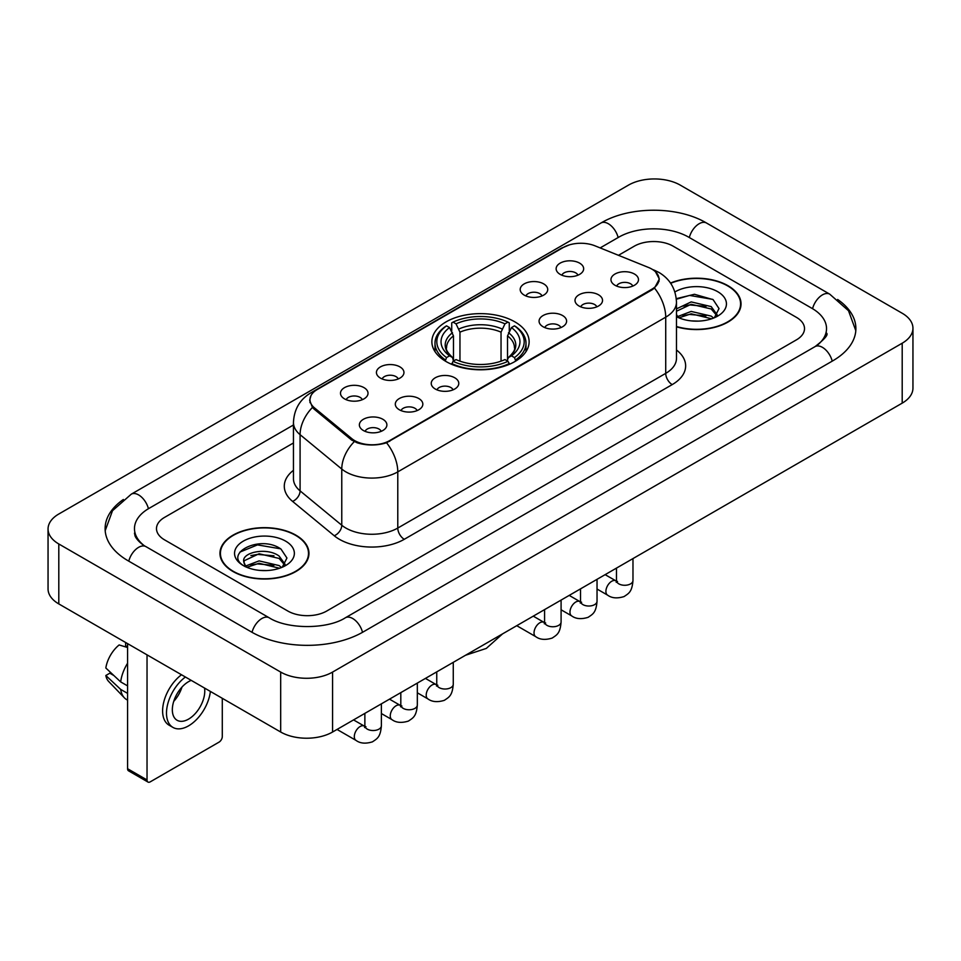 <?xml version="1.0" encoding="UTF-8"?>
<svg xmlns="http://www.w3.org/2000/svg" width="961" height="961" viewBox="0 0 961 961"><rect width="100%" height="100%" fill="white"/><g stroke="black" fill="none" stroke-linecap="round" stroke-linejoin="round"><path stroke-width="1.44" d="M514.88 321.863A48.627 28.073 0 0 0 461.893 315.773A48.627 28.073 0 0 0 431.873 341.72A48.627 28.073 0 0 0 446.12 361.564A48.627 28.073 0 0 0 499.107 367.655A48.627 28.073 0 0 0 529.127 341.72A48.627 28.073 0 0 0 514.88 321.863M524.225 295.123A13.766 7.94 180 0 1 521.499 292.865A13.766 7.94 180 0 1 526.051 282.99A13.766 7.94 180 0 1 543.686 283.879A13.766 7.94 180 0 1 546.425 292.865A13.766 7.94 180 0 1 524.225 295.123M542.016 295.94A8.253 4.769 0 0 0 539.794 293.622A8.253 4.769 0 0 0 531.661 292.408A8.253 4.769 0 0 0 525.907 295.94M380.46 378.117A13.766 7.94 180 0 1 377.733 375.871A13.766 7.94 180 0 1 382.286 365.997A13.766 7.94 180 0 1 399.92 366.886A13.766 7.94 180 0 1 402.659 375.871A13.766 7.94 180 0 1 380.46 378.117M398.25 378.946A8.253 4.769 0 0 0 396.028 376.628A8.253 4.769 0 0 0 387.896 375.415A8.253 4.769 0 0 0 382.142 378.946M344.519 398.875A13.766 7.94 180 0 1 341.792 396.629A13.766 7.94 180 0 1 346.344 386.754A13.766 7.94 180 0 1 363.979 387.631A13.766 7.94 180 0 1 366.718 396.629A13.766 7.94 180 0 1 344.519 398.875M362.309 399.692A8.253 4.769 0 0 0 360.087 397.373A8.253 4.769 0 0 0 351.954 396.16A8.253 4.769 0 0 0 346.188 399.692M560.167 274.365A13.766 7.94 180 0 1 557.44 272.119A13.766 7.94 180 0 1 561.993 262.245A13.766 7.94 180 0 1 579.627 263.134A13.766 7.94 180 0 1 582.366 272.119A13.766 7.94 180 0 1 560.167 274.365M577.957 275.194A8.253 4.769 0 0 0 575.735 272.864A8.253 4.769 0 0 0 567.603 271.663A8.253 4.769 0 0 0 561.849 275.194M579.051 306.018A13.766 7.94 180 0 1 576.312 303.772A13.766 7.94 180 0 1 580.876 293.898A13.766 7.94 180 0 1 598.511 294.787A13.766 7.94 180 0 1 601.238 303.772A13.766 7.94 180 0 1 579.051 306.018M596.829 306.847A8.253 4.769 0 0 0 594.619 304.517A8.253 4.769 0 0 0 586.486 303.316A8.253 4.769 0 0 0 580.72 306.847M543.109 326.764A13.766 7.94 180 0 1 540.37 324.518A13.766 7.94 180 0 1 544.935 314.643A13.766 7.94 180 0 1 562.569 315.532A13.766 7.94 180 0 1 565.296 324.518A13.766 7.94 180 0 1 543.109 326.764M560.888 327.593A8.253 4.769 0 0 0 558.677 325.274A8.253 4.769 0 0 0 550.545 324.061A8.253 4.769 0 0 0 544.779 327.593M435.285 389.025A13.766 7.94 180 0 1 432.546 386.778A13.766 7.94 180 0 1 437.111 376.892A13.766 7.94 180 0 1 454.745 377.781A13.766 7.94 180 0 1 457.472 386.778A13.766 7.94 180 0 1 435.285 389.025M453.063 389.842A8.253 4.769 0 0 0 450.853 387.523A8.253 4.769 0 0 0 442.721 386.31A8.253 4.769 0 0 0 436.955 389.842M399.344 409.77A13.766 7.94 180 0 1 396.605 407.524A13.766 7.94 180 0 1 401.169 397.65A13.766 7.94 180 0 1 418.804 398.539A13.766 7.94 180 0 1 421.531 407.524A13.766 7.94 180 0 1 399.344 409.77M417.122 410.599A8.253 4.769 0 0 0 414.912 408.269A8.253 4.769 0 0 0 406.779 407.068A8.253 4.769 0 0 0 401.013 410.599M363.402 430.528A13.766 7.94 180 0 1 360.663 428.27A13.766 7.94 180 0 1 365.228 418.395A13.766 7.94 180 0 1 382.862 419.284A13.766 7.94 180 0 1 385.589 428.27A13.766 7.94 180 0 1 363.402 430.528M381.181 431.345A8.253 4.769 0 0 0 378.97 429.026A8.253 4.769 0 0 0 370.838 427.813A8.253 4.769 0 0 0 365.072 431.345M614.992 285.273A13.766 7.94 180 0 1 612.265 283.014A13.766 7.94 180 0 1 616.818 273.14A13.766 7.94 180 0 1 634.452 274.029A13.766 7.94 180 0 1 637.179 283.014A13.766 7.94 180 0 1 614.992 285.273M632.782 286.09A8.253 4.769 0 0 0 630.56 283.771A8.253 4.769 0 0 0 622.428 282.558A8.253 4.769 0 0 0 616.662 286.09M648.471 267.446A24.77 14.307 180 0 1 651.774 269.044A24.77 14.307 180 0 1 659.03 279.158A24.77 14.307 180 0 1 651.774 289.273L389.673 440.594A24.77 14.307 180 0 1 351.858 438.684L314.451 407.848A24.77 14.307 180 0 1 309.983 399.644A24.77 14.307 180 0 1 317.238 389.529L563.314 247.457A24.77 14.307 180 0 1 595.051 245.848L648.471 267.446M676.472 326.812A44.494 25.695 0 0 0 741.039 303.88A44.494 25.695 0 0 0 728.006 285.717A44.494 25.695 0 0 0 670.514 283.051M295.928 535.181A44.494 25.695 0 0 0 247.433 529.607A44.494 25.695 0 0 0 219.961 553.344A44.494 25.695 0 0 0 232.994 571.507A44.494 25.695 0 0 0 281.489 577.08A44.494 25.695 0 0 0 308.961 553.344A44.494 25.695 0 0 0 295.928 535.181M220.417 555.662A44.494 25.695 0 0 0 220.261 556.335M655.486 271.783L659.354 279.014L654.501 288.084L652.099 289.826L386.562 442.781C376.736 445.736 366.922 445.736 357.108 442.781L351.534 439.958L314.127 409.122L312.469 407.428L309.658 400.293L310.92 395.728M287.819 611.028A27.521 15.893 0 0 0 326.74 611.028L796.453 339.846A27.521 15.893 0 0 0 804.513 328.602A27.521 15.893 0 0 0 796.453 317.37L673.18 246.196A27.521 15.893 0 0 0 634.26 246.196L618.464 255.314L634.26 246.196A27.521 15.893 0 0 1 673.18 246.196L796.453 317.37A27.521 15.893 0 0 1 804.513 328.602A27.521 15.893 0 0 1 796.453 339.846L326.74 611.028A27.521 15.893 0 0 1 287.819 611.028L164.547 539.854L287.819 611.028M293.453 442.961L164.547 517.39A27.521 15.893 0 0 0 156.487 528.622A27.521 15.893 0 0 0 164.547 539.854A27.521 15.893 0 0 1 156.487 528.622A27.521 15.893 0 0 1 164.547 517.39L293.453 442.961M308.649 556.335A44.494 25.695 0 0 0 308.505 555.662M740.739 306.883A44.494 25.695 0 0 0 740.583 306.199M676.472 326.512A44.038 25.43 0 0 0 740.583 303.88A44.038 25.43 0 0 0 727.681 285.91A44.038 25.43 0 0 0 670.682 283.303M691.572 320.914L698.479 321.118M677.817 316.517L691.175 311.424L711.2 316.109L713.627 318.055M679.055 317.803L691.175 313.803L711.633 318.788M676.472 314.391A20.734 11.976 0 0 0 679.235 317.971M676.472 308.865L691.175 301.91L711.2 306.595L717.158 314.824M676.472 311.244L691.175 304.289L711.2 308.974L716.69 315.448M676.472 316.686A29.911 17.274 0 0 0 717.687 316.097A29.911 17.274 0 0 0 717.687 291.676A29.911 17.274 0 0 0 674.886 291.976M714.335 317.767L719.02 308.565L713.098 299.628L694.455 294.282L676.292 298.667M678.034 317.442L676.472 315.797M676.34 299.243L689.542 295.423L712.69 299.364M682.947 306.139L689.542 304.937L706.071 306.355M682.947 315.652L689.542 314.451L706.071 315.869M233.319 571.327A44.038 25.43 0 0 0 281.309 576.84A44.038 25.43 0 0 0 308.505 553.344A44.038 25.43 0 0 0 295.604 535.361A44.038 25.43 0 0 0 247.602 529.847A44.038 25.43 0 0 0 220.417 553.344A44.038 25.43 0 0 0 233.319 571.327M259.482 570.378L266.401 570.582M245.74 565.981L259.098 560.888L279.122 565.573L281.549 567.519M246.965 567.266L259.098 563.266L279.555 568.251M245.944 566.906L243.806 561.885A20.734 11.976 0 0 0 247.145 567.422M285.081 564.287L279.122 556.059C266.678 546.773 241.067 552.503 243.806 561.885L243.722 560.972M243.854 562.173L244.43 560.635L259.098 553.752L279.122 558.437L284.612 564.912M282.258 567.218L286.943 558.029L281.008 549.091C260.023 534.004 222.736 553.884 244.274 566.077L245.343 566.726M285.609 541.127A29.911 17.274 0 0 0 243.313 541.127A29.911 17.274 0 0 0 243.313 565.561A29.911 17.274 0 0 0 285.609 565.548A29.911 17.274 0 0 0 285.609 541.127M239.902 552.095L257.464 544.887L280.612 548.827M250.869 555.59L257.464 554.401L273.981 555.818M250.869 565.104L257.464 563.915L273.981 565.332M445.243 361.048L446.541 357.576A43.677 25.214 0 0 1 446.541 325.851L449.544 327.593A39.449 22.776 0 0 0 449.544 355.834L452.511 357.528L453.472 361.06M453.472 359.618L453.472 335.906L449.544 327.593M451.73 331.353L451.73 322.86L453.027 322.115A43.677 25.214 0 0 1 507.973 322.115L504.969 323.845A39.449 22.776 0 0 0 456.031 323.845L459.959 332.158L459.959 361.156M501.041 361.156L501.041 332.158L504.969 323.845M451.73 363.57A45.503 26.271 0 0 0 509.27 363.57L507.973 361.312A43.677 25.214 0 0 1 453.027 361.312L451.73 364.351M509.27 364.351L509.27 363.57M446.541 325.851L445.243 326.596A45.503 26.271 0 0 0 434.997 343.209A45.503 26.271 0 0 0 445.243 359.822M507.973 322.115L509.27 322.86L509.27 331.353M453.027 361.312L456.031 359.582A39.449 22.776 0 0 0 504.969 359.582L507.973 361.312M449.544 355.834L446.541 357.576M456.031 323.845L453.027 322.115M452.511 332.698A35.293 20.373 0 0 0 452.511 357.528L452.679 357.636C447.67 352.783 445.628 349.492 446.553 347.762A33.947 19.604 0 0 1 453.472 335.906M515.757 359.822A45.503 26.271 0 0 0 526.003 343.209A45.503 26.271 0 0 0 515.757 326.596L514.459 325.851A43.677 25.214 0 0 1 514.459 357.576L515.757 361.048M514.459 357.576L511.456 355.834A39.449 22.776 0 0 0 511.456 327.593L514.459 325.851M511.456 327.593L507.528 335.906L507.528 359.618L508.489 357.528L511.456 355.834M507.528 335.906A33.947 19.604 0 0 1 514.447 347.762C515.372 349.504 513.33 352.795 508.321 357.636L508.489 357.528A35.293 20.373 0 0 0 508.489 332.698M507.528 361.06L507.528 359.618M147.033 779.96A4.589 2.643 120 0 0 147.982 782.062L128.522 770.818A4.589 2.643 -60 0 1 127.573 768.716L147.033 779.96L147.033 654.849M127.573 643.618L127.573 768.716M147.982 782.062A4.589 2.643 120 0 0 150.276 781.834L219.048 742.132A4.589 2.643 120 0 0 222.291 736.51L222.291 698.299M191.239 680.376A22.932 13.238 120 0 0 188.548 681.673A22.932 13.238 120 0 0 173.569 701.89A22.932 13.238 120 0 0 177.088 720.269A22.932 13.238 120 0 0 188.548 719.128A22.932 13.238 120 0 0 204.549 688.052M173.737 701.35A22.932 13.238 120 0 0 181.965 687.091M125.627 642.489L125.627 645.816L127.573 646.933M181.509 674.754A31.196 18.007 120 0 0 163.73 702.203A31.196 18.007 120 0 0 169.064 725.171L172.956 727.417A31.196 18.007 120 0 0 188.548 725.867A31.196 18.007 120 0 0 210.387 691.427M185.401 677.012A31.196 18.007 120 0 0 167.622 704.449A31.196 18.007 120 0 0 172.956 727.417M127.573 663.246A30.271 17.478 120 0 0 120.678 681.902L105.83 668.003A23.857 13.778 120 0 1 119.14 644.951L127.573 647.51M127.573 685.878L120.678 681.902M113.854 675.523L109.818 673.193L105.83 675.499L120.678 689.397L127.573 693.374M120.678 689.397A30.271 17.478 120 0 0 124.413 697.854A30.271 17.478 120 0 0 126.708 699.656L127.573 700.149M105.83 675.499A23.857 13.778 120 0 0 108.641 681.433L124.413 697.854M817.379 345.167A49.54 28.602 0 0 0 826.532 328.602A49.54 28.602 0 0 0 812.021 308.373L688.761 237.211A49.54 28.602 0 0 0 618.692 237.211L600.157 247.914M293.453 424.99L148.979 508.393A49.54 28.602 0 0 0 134.468 528.622A49.54 28.602 0 0 0 143.621 545.187M280.684 672.075A36.698 21.19 0 0 0 332.578 672.075L902.199 343.209A36.698 21.19 0 0 0 912.95 328.23A36.698 21.19 0 0 0 902.199 313.25L680.316 185.149A36.698 21.19 0 0 0 628.422 185.149L58.801 514.015A36.698 21.19 0 0 0 48.05 528.994A36.698 21.19 0 0 0 58.801 543.974L280.684 672.075L280.684 732.018A36.698 21.19 0 0 0 332.578 732.018L902.199 403.139A36.698 21.19 0 0 0 912.95 388.16L912.95 328.23M48.05 528.994L48.05 588.925A36.698 21.19 0 0 0 58.801 603.916L280.684 732.018M123.356 499.492A78.91 45.551 0 0 0 105.109 528.622A78.91 45.551 0 0 0 128.221 560.84L251.482 632.002A78.91 45.551 0 0 0 363.078 632.002L832.779 360.819A78.91 45.551 0 0 0 855.891 328.602A78.91 45.551 0 0 0 837.644 299.472M314.451 407.848L314.451 409.386M351.858 438.684L351.858 440.222M389.673 440.594L389.673 441.339M651.774 289.273L651.774 290.006M676.472 349.984A45.876 26.488 180 0 1 672.207 384.604L404.269 539.301A9.178 5.298 60 0 1 397.782 528.057L665.721 373.361A36.698 21.19 0 0 0 676.472 358.381L676.472 302.198A36.698 21.19 180 0 1 665.721 317.178A32.109 18.535 -120 0 0 654.501 288.084M404.269 539.301A45.876 26.488 180 0 1 339.389 539.301A45.876 26.488 180 0 1 334.248 535.757L292.576 501.39A45.876 26.488 180 0 1 293.453 470.313M345.876 528.057A36.698 21.19 0 0 0 397.782 528.057L397.782 471.875A36.698 21.19 180 0 1 345.876 471.875A36.698 21.19 180 0 1 341.768 469.04L300.084 434.672A36.698 21.19 180 0 1 293.453 422.528L293.453 478.71A36.698 21.19 0 0 0 300.084 490.867L341.768 525.235A36.698 21.19 0 0 0 345.876 528.057M676.472 302.198C675.847 288.997 670.057 279.11 659.078 272.516L654.441 270.257A32.109 15.04 112 0 0 653.072 269.861M386.562 442.781A32.109 18.535 60 0 1 397.782 471.875L665.721 317.178L665.721 373.361A9.178 5.298 60 0 0 672.207 384.604M314.307 391.559A32.109 18.535 -120 0 0 310.847 392.845C299.868 399.44 294.066 409.326 293.453 422.528M310.847 392.845L560.948 248.455A32.109 18.535 60 0 1 563.374 247.421M312.469 407.428A32.109 21.478 129.5 0 0 300.084 434.672L300.084 490.867A9.178 6.138 -50.5 0 1 292.576 501.39M354.273 441.664A32.109 21.478 129.5 0 0 341.768 469.04L341.768 525.235A9.178 6.138 -50.5 0 1 334.248 535.757M501.041 332.158A33.947 19.604 0 0 0 459.959 332.158M502.002 328.95A35.293 20.373 0 0 0 458.998 328.95M632.975 558.581L632.975 580.504A8.253 4.769 180 0 1 630.188 584.084A8.253 4.769 180 0 1 618.884 583.88A8.253 4.769 180 0 1 616.469 580.504L616.205 582.282L616.938 581.681M632.975 580.504C632.038 592.144 628.686 593.393 624.073 596.565C617.25 598.679 611.761 598.21 607.616 595.147A8.253 4.769 -60 0 1 606.355 588.528A8.253 4.769 -60 0 1 611.749 581.249A8.253 4.769 -60 0 1 612.109 581.057A8.253 4.769 -60 0 1 615.881 580.84L617.551 581.501M597.033 579.327L597.033 601.25A8.253 4.769 180 0 1 594.246 604.829A8.253 4.769 180 0 1 582.943 604.625A8.253 4.769 180 0 1 580.528 601.25L580.252 603.04L580.997 602.427M597.033 601.25C596.096 612.902 592.745 614.139 588.132 617.322C581.309 619.437 575.819 618.956 571.675 615.893A8.253 4.769 -60 0 1 570.414 609.274A8.253 4.769 -60 0 1 575.807 602.006A8.253 4.769 -60 0 1 576.168 601.802A8.253 4.769 -60 0 1 579.927 601.598L581.609 602.259M561.092 600.084L561.092 622.007A8.253 4.769 180 0 1 558.293 625.575A8.253 4.769 180 0 1 547.001 625.371A8.253 4.769 180 0 1 544.575 622.007L544.31 623.785L545.055 623.172M561.092 622.007C560.155 633.647 556.803 634.897 552.191 638.068C545.367 640.182 539.878 639.714 535.733 636.65A8.253 4.769 -60 0 1 534.472 630.032A8.253 4.769 -60 0 1 539.866 622.752A8.253 4.769 -60 0 1 540.226 622.56A8.253 4.769 -60 0 1 543.986 622.344L545.668 623.004M453.268 662.333L453.268 684.256A8.253 4.769 180 0 1 450.469 687.836A8.253 4.769 180 0 1 439.177 687.632A8.253 4.769 180 0 1 436.75 684.256L436.486 686.046L437.231 685.433M453.268 684.256C452.331 695.896 448.979 697.145 444.366 700.329C437.543 702.431 432.054 701.962 427.909 698.899A8.253 4.769 -60 0 1 426.648 692.28A8.253 4.769 -60 0 1 432.042 685.001A8.253 4.769 -60 0 1 432.402 684.809A8.253 4.769 -60 0 1 436.162 684.592L437.844 685.265M417.326 683.079L417.326 705.014A8.253 4.769 180 0 1 414.527 708.581A8.253 4.769 180 0 1 403.236 708.377A8.253 4.769 180 0 1 400.809 705.014L400.545 706.791L401.29 706.179M417.326 705.014C416.389 716.654 413.038 717.891 408.425 721.074C401.602 723.189 396.112 722.708 391.968 719.645A8.253 4.769 -60 0 1 390.695 713.038A8.253 4.769 -60 0 1 396.1 705.758A8.253 4.769 -60 0 1 396.461 705.554A8.253 4.769 -60 0 1 400.22 705.35L401.902 706.011M381.385 703.836L381.385 725.759A8.253 4.769 180 0 1 378.586 729.339A8.253 4.769 180 0 1 367.294 729.135A8.253 4.769 180 0 1 364.868 725.759L364.603 727.537L365.348 726.936M381.385 725.759C380.448 737.399 377.096 738.649 372.472 741.832C365.66 743.934 360.171 743.466 356.026 740.402A8.253 4.769 -60 0 1 354.753 733.784A8.253 4.769 -60 0 1 360.159 726.504A8.253 4.769 -60 0 1 360.519 726.312A8.253 4.769 -60 0 1 364.279 726.096L365.961 726.756M362.525 632.314A14.679 8.481 -120 0 0 345.347 617.791C327.305 629.467 287.255 629.467 269.2 617.791L145.94 546.629C144.474 546.088 137.327 541.211 135.081 536.046L134.468 533.115M252.034 632.314A14.679 8.481 -60 0 1 261.86 618.524A14.679 8.481 -60 0 1 269.2 617.791M128.774 561.152A14.679 8.481 -60 0 1 138.6 547.35A14.679 8.481 -60 0 1 145.94 546.629M105.193 530.688L112.497 510.723L131.261 494.182A14.679 8.481 60 0 1 148.426 508.717M131.261 494.182L600.973 223A14.679 8.481 60 0 1 618.139 237.535M600.973 223C629.599 205.966 677.841 205.966 706.479 223A14.679 8.481 120 0 0 699.14 223.733A14.679 8.481 120 0 0 689.313 237.535M855.807 330.668L848.503 310.715L829.739 294.162A14.679 8.481 120 0 0 822.4 294.895A14.679 8.481 120 0 0 812.574 308.697M832.226 361.132A14.679 8.481 -120 0 0 815.06 346.609L345.347 617.791M332.578 732.018L332.578 672.075M58.801 603.916L58.801 543.974M902.199 403.139L902.199 343.209M309.983 399.644L309.983 402.683M659.03 279.158L659.03 281.345M560.948 248.455L569.332 244.899M654.441 270.257L652.447 269.452M740.583 307.568L740.583 303.88M308.505 557.02L308.505 553.344M220.417 557.02L220.417 553.344M502.567 633.876L486.302 648.423L465.568 655.234M434.997 351.606L434.997 343.209M526.003 351.606L526.003 343.209M607.616 595.147L597.033 589.033M616.469 568.107L616.469 580.504M615.881 580.84L605.142 574.654M571.675 615.893L561.092 609.791M580.528 588.865L580.528 601.25M579.927 601.598L569.2 595.4M535.733 636.65L516.742 625.683M544.575 609.61L544.575 622.007M543.986 622.344L533.259 616.145M427.909 698.899L417.326 692.797M436.75 671.871L436.75 684.256M436.162 684.592L425.435 678.406M391.968 719.645L381.385 713.542M400.809 692.617L400.809 705.014M400.22 705.35L389.493 699.152M356.026 740.402L337.035 729.435M364.868 713.374L364.868 725.759M364.279 726.096L353.552 719.909M826.532 333.095C828.574 334.584 824.754 339.089 815.06 346.609M706.479 223L829.739 294.162"/></g></svg>

